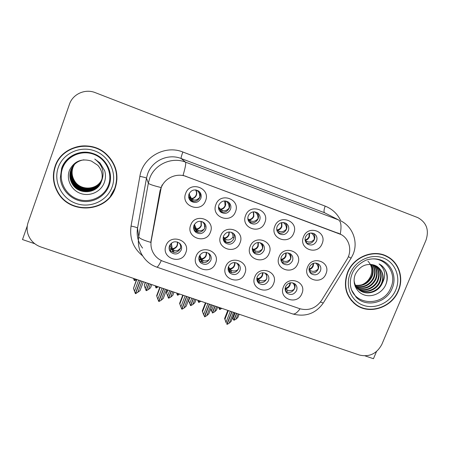 <?xml version="1.0" encoding="UTF-8"?>
<svg xmlns="http://www.w3.org/2000/svg" width="450" height="450" viewBox="0 0 450 450"><rect width="100%" height="100%" fill="white"/><g stroke="black" fill="none" stroke-linecap="round" stroke-linejoin="round"><path stroke-width="0.67" d="M281.329 256.843C280.406 259.622 281.025 261.923 283.179 263.734C287.077 265.77 290.166 264.808 292.449 260.854C293.394 258.002 292.736 255.667 290.469 253.856C286.599 251.949 283.551 252.945 281.329 256.843M289.879 253.496C291.071 255.229 291.291 257.119 290.543 259.161C288.495 262.856 285.587 263.908 281.835 262.311M279.09 256.899C273.791 269.016 293.377 275.968 297.793 263.632C303.188 251.606 283.562 244.44 279.09 256.899M169.476 245.818C168.694 248.169 169.11 250.273 170.73 252.129C174.988 255.184 178.498 254.464 181.254 249.964C182.064 247.511 181.592 245.351 179.837 243.472C175.59 240.609 172.131 241.391 169.476 245.818M180.737 244.592L180.562 248.349C177.84 252.799 174.369 253.513 170.162 250.487L169.189 249.114M165.966 245.751C160.779 258.204 181.53 265.399 185.782 252.72C191.076 240.368 170.274 232.948 165.966 245.751M309.488 266.991C308.543 269.798 309.167 272.087 311.361 273.87C315.163 275.782 318.189 274.804 320.423 270.934C321.384 268.059 320.721 265.736 318.431 263.959C314.646 262.159 311.664 263.171 309.488 266.991M317.565 263.481C318.769 265.202 318.988 267.086 318.229 269.139C316.333 272.627 313.594 273.741 310.005 272.492M307.564 267.148C302.243 279.146 321.508 285.986 325.957 273.774C331.358 261.866 312.064 254.818 307.564 267.148M189.011 194.023C188.117 196.892 188.797 199.299 191.053 201.234C195.227 203.507 198.484 202.556 200.829 198.388C201.752 195.407 201.004 192.949 198.585 191.014C194.451 188.938 191.261 189.945 189.011 194.023M199.063 191.385C200.368 193.219 200.649 195.21 199.912 197.353C197.589 201.471 194.372 202.41 190.243 200.166L189.489 199.485M185.681 193.393C180.399 206.083 201.229 213.654 205.577 200.728C210.96 188.139 190.08 180.332 185.681 193.393M285.564 286.678C284.676 289.282 285.204 291.471 287.151 293.254C291.043 295.476 294.182 294.576 296.572 290.554C297.484 287.882 296.916 285.654 294.874 283.871C290.998 281.767 287.893 282.707 285.564 286.678M294.322 283.494C295.206 285.092 295.307 286.779 294.637 288.546C292.494 292.314 289.53 293.31 285.756 291.544M283.387 287.044C278.123 298.991 297.517 305.713 301.905 293.552C307.26 281.694 287.831 274.764 283.387 287.044M223.577 236.036C222.699 238.731 223.284 241.02 225.338 242.893C229.416 245.239 232.667 244.339 235.08 240.182C235.986 237.398 235.35 235.063 233.167 233.19C229.112 230.996 225.917 231.947 223.577 236.036M233.274 233.274C234.304 234.979 234.478 236.784 233.792 238.691C231.401 242.803 228.189 243.697 224.156 241.369L223.881 241.132M220.68 235.868C215.415 248.243 235.682 255.431 240.03 242.837C245.396 230.558 225.084 223.138 220.68 235.868M248.248 215.876C247.309 218.829 248.029 221.243 250.397 223.11C254.362 225.051 257.456 224.044 259.673 220.089C260.634 217.041 259.864 214.588 257.366 212.732C253.429 210.932 250.391 211.984 248.248 215.876M256.95 212.49C258.536 214.346 258.924 216.461 258.103 218.824C256.005 222.643 253.018 223.684 249.143 221.951M245.616 215.488C240.294 227.908 260.421 235.226 264.836 222.57C270.253 210.246 250.082 202.708 245.616 215.488M193.961 225.366C193.106 227.998 193.663 230.265 195.632 232.161C199.817 234.72 203.158 233.859 205.661 229.579C206.539 226.851 205.926 224.528 203.816 222.621C199.659 220.247 196.374 221.164 193.961 225.366M204.379 223.138L204.694 228.201C202.219 232.431 198.917 233.28 194.777 230.749L194.051 229.995M190.716 225.079C185.473 237.583 206.083 244.901 210.403 232.166C215.747 219.757 195.086 212.214 190.716 225.079M257.265 276.716C256.399 279.281 256.911 281.464 258.806 283.269C262.789 285.649 266.006 284.782 268.464 280.659C269.353 278.027 268.796 275.799 266.799 273.988C262.834 271.738 259.656 272.649 257.265 276.716M266.558 273.803L266.822 278.747C264.465 282.757 261.321 283.657 257.4 281.436M254.779 276.981C249.531 289.052 269.246 295.886 273.606 283.601C278.944 271.62 259.189 264.577 254.779 276.981M277.121 226.519C276.165 229.5 276.885 231.907 279.287 233.741C283.162 235.558 286.183 234.534 288.354 230.664C289.333 227.604 288.562 225.163 286.043 223.341C282.201 221.648 279.225 222.711 277.121 226.519M285.322 222.964C286.926 224.803 287.314 226.912 286.476 229.292C284.563 232.875 281.756 233.994 278.061 232.656M274.821 226.254C269.483 238.545 289.266 245.734 293.715 233.218C299.143 221.018 279.321 213.604 274.821 226.254M218.886 205.042C217.963 207.962 218.672 210.375 220.995 212.276C225.062 214.369 228.229 213.384 230.507 209.329C231.446 206.308 230.681 203.85 228.212 201.954C224.184 200.031 221.074 201.06 218.886 205.042M228.184 201.932C229.686 203.799 230.046 205.881 229.252 208.176C227.008 212.192 223.869 213.159 219.853 211.095L219.639 210.932M215.91 204.536C210.606 217.091 231.081 224.533 235.463 211.742C240.862 199.288 220.343 191.616 215.91 204.536M305.511 236.993C304.537 239.991 305.257 242.387 307.676 244.181C311.468 245.897 314.426 244.856 316.558 241.065C317.554 237.994 316.783 235.569 314.257 233.781C310.494 232.183 307.581 233.252 305.511 236.993M313.273 233.319C314.854 235.136 315.225 237.229 314.381 239.591C312.604 242.966 309.954 244.142 306.439 243.107M303.531 236.835C298.17 249.002 317.627 256.072 322.104 243.681C327.549 231.609 308.059 224.319 303.531 236.835M252.697 246.527C251.797 249.272 252.399 251.567 254.514 253.412C258.497 255.589 261.664 254.655 264.009 250.605C264.932 247.781 264.279 245.447 262.052 243.602C258.086 241.56 254.97 242.539 252.697 246.527M261.782 243.416C262.918 245.143 263.126 247.011 262.406 249.013C260.145 252.956 257.057 253.912 253.136 251.876M250.138 246.471C244.851 258.716 264.774 265.787 269.156 253.322C274.534 241.172 254.576 233.882 250.138 246.471M199.237 256.292C198.422 258.733 198.883 260.876 200.616 262.721C204.778 265.511 208.181 264.724 210.814 260.37C211.657 257.844 211.146 255.651 209.289 253.789C205.138 251.167 201.786 252 199.237 256.292M209.779 254.289L209.796 258.654C207.191 262.963 203.828 263.734 199.71 260.977L199.114 260.297M196.082 256.343C190.868 268.667 211.264 275.732 215.556 263.188C220.866 250.965 200.424 243.669 196.082 256.343M228.493 266.591C227.655 269.1 228.144 271.266 229.967 273.094C234.039 275.664 237.341 274.832 239.878 270.596C240.744 268.014 240.21 265.798 238.275 263.959C234.219 261.54 230.957 262.418 228.493 266.591M238.382 264.049L238.545 268.785C236.036 272.97 232.768 273.791 228.741 271.249L228.521 271.041M225.681 266.749C220.449 278.944 240.502 285.896 244.828 273.482C250.149 261.382 230.057 254.211 225.681 266.749M56.981 190.873L57.189 191.244M161.156 187.869L151.228 240.638C150.306 246.426 151.718 251.561 155.453 256.033C157.646 258.514 160.312 260.314 163.457 261.422L299.666 308.678C308.61 311.04 315.889 308.317 321.502 300.51L346.882 259.537C352.35 251.111 349.656 239.062 341.162 234.574L186.097 176.451C176.513 172.626 164.554 178.082 161.156 187.869M365.13 355.899L373.455 358.723L376.493 351.551M27.287 225.883L22.5 239.563L34.768 243.731M228.926 269.747L228.594 269.629M200.88 259.898L199.997 259.588M196.431 231.249L194.282 230.479M228.347 242.325L228.257 242.702M228.218 242.657L227.059 242.241M225.63 241.729L223.858 241.093M172.373 249.891L171.073 249.435M55.08 166.314C52.223 175.033 52.982 183.487 57.358 191.666C69.306 215.213 107.539 212.591 115.177 188.117C119.16 175.371 116.291 164.115 106.582 154.344C90.956 138.971 61.481 145.682 55.08 166.314M110.514 195.969L115.217 187.554L116.978 178.982M347.546 272.424C343.012 285.711 345.797 296.499 355.911 304.785C369.388 315.056 391.849 307.626 398.396 290.874C403.971 278.246 399.218 262.789 387.619 256.669C374.001 248.648 353.593 256.618 347.546 272.424M353.694 302.991L356.799 305.032M156.713 267.092L156.78 267.114C151.656 265.326 147.442 262.266 144.135 257.94C139.286 251.679 137.481 244.609 138.729 236.728L148.348 183.172L149.619 178.493C154.474 164.391 171.697 156.561 185.473 162.118C186.193 163.058 185.383 167.462 183.049 175.331L340.256 234.051C341.646 226.221 341.077 221.513 338.552 219.915L324.585 212.754L181.131 158.507C168.266 153.309 152.196 160.611 147.673 173.779L146.486 178.149L137.526 228.218C136.361 235.586 138.049 242.213 142.582 248.085M142.633 255.881C133.256 248.13 129.392 238.196 131.046 226.091C134.888 226.806 137.047 227.514 137.526 228.218L138.729 236.728C139.196 238.326 143.213 240.21 150.789 242.37L160.048 190.676L162.157 184.888M57.381 191.638L57.172 191.267M425.976 240.249C429.306 230.046 426.583 222.502 417.825 217.631L95.299 92.655C85.168 88.476 72.782 94.016 69.457 104.242L28.136 222.396C26.843 226.204 26.769 230.046 27.922 233.927C30.06 240.238 34.335 244.569 40.742 246.926L359.477 355.044C369.36 357.294 376.824 353.734 381.864 344.346L425.976 240.249M389.88 258.441L386.848 256.258M65.008 152.466C60.609 156.088 57.454 160.566 55.547 165.893M228.347 310.562L224.955 319.207L226.288 322.988M224.955 319.207L224.606 318.504L227.796 310.376M234.579 312.677L231.114 321.407L229.196 323.19L227.205 324.338L226.98 324.051M226.806 324.202L231.823 311.743M232.014 311.811L227.104 324.304M230.355 311.248L226.074 322.144M226.192 322.954L224.606 318.504M233.482 312.306L229.196 323.19M286.729 292.056L285.604 291.218M290.396 282.78C290.272 285.964 288.697 287.977 285.677 288.821L285.148 288.377M285.705 291.296L285.677 288.821L286.999 289.794C288.101 290.886 293.462 291.291 294.491 288.416C295.02 286.616 294.418 284.754 292.697 282.847M318.246 269.089L318.06 269.032C318.549 266.929 317.767 264.926 315.72 263.031M318.06 269.032C315.534 271.491 312.975 272.002 310.382 270.562L309.049 269.719M239.175 314.235L237.881 317.464L236.053 319.162L238.134 313.886M232.588 317.728L233.252 318.999M232.751 317.317L233.758 320.136L233.128 318.96M236.734 313.408L234.039 320.231L236.053 319.162M235.142 312.868L233.061 318.156M233.758 320.136L236.548 313.346M218.863 307.344L219.606 309.403L220.224 307.811M219.51 309.369L218.672 307.282M219.673 309.229L219.881 309.493L221.839 308.357M220.41 307.873L219.786 309.465M218.616 307.26L218.976 308.289L218.531 307.232M314.398 239.558L314.218 239.496C311.676 242.021 309.105 242.618 306.501 241.284L305.184 240.547M314.218 239.496C314.612 236.919 313.599 234.748 311.186 232.982M62.764 166.404L63.506 164.261M63.253 165.909L64.26 163.125M205.909 302.951L202.528 311.664L203.906 315.478M202.528 311.664L202.258 310.984L205.431 302.794M212.22 305.094L208.806 313.836L206.775 315.664L204.773 316.817L204.553 316.502M204.368 316.682L209.362 304.127M209.559 304.189L204.666 316.783M207.877 303.621L203.614 314.601M203.878 315.473L202.258 310.984M211.044 304.695L206.775 315.664M256.944 280.041L259.166 282.403M256.967 277.723L257.58 278.606C260.854 277.976 262.502 276.024 262.519 272.739M262.868 272.711C262.963 276.081 261.394 278.224 258.142 279.146L257.58 278.606L257.721 281.183M256.928 278.376L257.13 278.792L256.854 278.488M258.204 281.655L258.142 279.146L259.369 280.091C260.381 281.16 265.669 281.52 266.692 278.623C267.216 276.773 266.619 274.888 264.915 272.976M256.854 279.338L257.13 278.792M183.178 295.239L179.814 304.02L179.612 303.362L182.779 295.104M189.568 297.411L186.204 306.169L184.061 308.042L182.042 309.201L181.839 308.841M179.814 304.02L181.738 309.099L186.609 296.404M186.812 296.477L181.935 309.167M185.107 295.897L180.861 306.968M188.314 296.983L184.061 308.042M228.083 269.077L231.103 272.554M228.476 266.642L229.674 268.796C233.134 268.099 234.771 266.017 234.585 262.553M234.877 262.564C235.17 266.079 233.601 268.329 230.164 269.319L229.674 268.796L229.832 271.401M228.212 267.542L229.101 268.706M230.254 271.856L230.164 269.319L231.283 270.231C232.206 271.266 237.414 271.592 238.427 268.661C238.95 266.799 238.382 264.915 236.728 263.008M228.206 270.017L229.129 268.954M160.144 287.432L156.797 296.28L156.673 295.644L159.823 287.319M166.624 289.626L163.271 298.457L161.049 300.319L159.013 301.483L158.828 301.056M156.797 296.28L158.704 301.382L163.558 288.585M163.761 288.652L158.906 301.449M162.034 288.067L157.804 299.228M165.279 289.17L161.049 300.319M199.367 255.971L200.267 258.3M200.565 259.082L201.842 261.894L201.718 259.324L201.302 258.829C204.913 258.081 206.539 255.904 206.184 252.298M199.845 255.099L201.302 258.829L201.482 261.461M200.627 258.593L199.243 256.275M201.836 261.889L202.562 262.519M206.421 252.343C206.882 255.966 205.312 258.294 201.718 259.324L202.736 260.201C203.558 261.214 208.693 261.495 209.694 258.536C210.218 256.714 209.706 254.863 208.153 252.973M198.827 258.446L200.166 259.414L200.672 258.952M136.806 279.512L133.476 288.433L136.564 279.433M143.37 281.739L140.034 290.644L135.681 293.664L135.534 293.124M133.476 288.433L135.366 293.563L140.197 280.665M140.4 280.733L135.574 293.631M138.651 280.136L134.443 291.386M141.941 281.256L137.734 292.494M171.09 243.422L172.665 251.347L172.952 251.764L172.8 249.165L172.463 248.692C176.164 247.916 177.789 245.683 177.334 241.987M171.36 243.186L172.665 251.353M169.183 246.847L170.274 246.032L171.737 248.788L170.274 246.032L170.196 244.451M172.952 251.758L173.526 252.304M169.74 250.723L171.737 248.788L169.712 250.672M177.519 242.049C178.076 245.751 176.507 248.124 172.8 249.165L173.706 250.009C175.826 251.404 178.082 250.819 180.478 248.237C180.996 246.561 180.579 244.8 179.229 242.955M169.099 247.477L171.27 249.154M290.565 259.11L290.441 259.071C290.908 256.838 290.098 254.779 288.006 252.894M290.441 259.071C287.933 261.568 285.429 262.108 282.926 260.696L281.61 259.83C283.601 259.414 285.053 258.21 285.964 256.213L286.222 252.911M285.84 252.984L285.581 255.926C284.659 257.912 283.129 259.054 280.98 259.341L281.61 259.83L281.638 261.99M281.031 260.415L280.89 259.245M217.732 306.962L216.506 310.112L214.549 311.906L216.624 306.585M210.69 308.998L211.776 311.76M210.763 308.841L211.719 311.743M215.201 306.107L212.518 312.981L214.549 311.906M213.587 305.556L211.517 310.882M212.231 312.885L215.01 306.039M262.423 248.963L262.367 248.946C262.811 246.594 261.984 244.485 259.875 242.629M262.367 248.946C259.875 251.477 257.428 252.051 255.026 250.667L253.806 249.834C255.847 249.429 257.316 248.214 258.227 246.201L258.345 242.488M252.776 249.463L252.27 248.856L252.776 249.463L252.349 249.756M258.024 242.511L257.884 245.925C256.967 247.933 255.426 249.081 253.249 249.368L253.806 249.834L253.868 252.332M252.804 251.252L253.558 252.157M253.389 251.989L253.249 249.368L252.298 248.192M196.026 299.599L194.799 302.771L192.769 304.554L194.833 299.199M189.894 297.523L188.674 300.696L188.499 300.201M193.399 298.71L190.727 305.64L192.769 304.554M188.674 300.696L190.536 305.572L193.202 298.642M191.762 298.153L189.697 303.519M190.62 305.348L190.727 305.64M234.051 237.859L232.768 237.437C233.274 235.794 232.824 234.067 231.418 232.268M232.768 237.437C230.316 239.979 227.953 240.587 225.681 239.254L225.776 241.83C226.603 242.449 228.358 242.466 231.036 241.881M225.776 241.83L224.674 241.037L224.584 238.466C226.648 238.072 228.127 236.863 229.022 234.844L229.314 231.964M225.681 239.254L223.329 236.829M223.189 237.69L223.543 238.095L223.161 238.421M223.543 238.095L223.436 237.791M223.2 238.984L224.674 241.037M174.037 292.14L172.822 295.335L170.713 297.113L172.772 291.713M167.833 290.036L166.618 293.237L166.466 292.635L167.496 289.924M171.315 291.218L168.66 298.204L170.713 297.113M166.618 293.237L168.463 298.136L171.124 291.15M169.661 290.661L167.608 296.066M168.57 297.855L168.66 298.204M205.026 226.952C204.801 224.82 203.934 223.093 202.427 221.777M204.278 229.078C201.651 230.861 199.502 231.21 197.82 230.113L196.819 229.348C198.945 228.954 200.458 227.728 201.364 225.669L201.201 221.383M194.226 224.764L194.636 227.256L195.75 228.966L195.261 229.258L193.551 227.632M200.993 221.344L201.111 225.428C200.199 227.475 198.636 228.645 196.408 228.932L196.819 229.348L196.937 231.964M194.259 230.428L195.722 228.684M195.519 229.191L196.92 231.958M194.513 226.924L194.833 227.649M196.594 231.609L196.408 228.932L194.4 224.438M151.774 284.591L150.559 287.809L148.382 289.575L150.429 284.136M145.491 282.459L144.276 285.683L145.226 282.369M148.956 283.635L146.306 290.672L148.382 289.575M144.276 285.683L146.109 290.604L148.759 283.567M147.279 283.067L145.232 288.512M146.244 290.244L146.306 290.672M197.91 300.24L198.669 302.31L199.294 300.707M198.574 302.276L197.797 300.201M198.748 302.108L198.951 302.406L200.919 301.264M199.474 300.769L198.855 302.372M197.781 300.195L198.152 301.23L197.758 300.189M281.52 222.66L281.486 226.479C280.558 228.493 279.011 229.641 276.846 229.928L276.767 229.86M276.863 230.321L276.846 229.928L277.47 230.338C279.484 229.95 280.952 228.746 281.863 226.721L281.874 222.581M286.493 229.258L286.329 229.202C283.804 231.761 281.289 232.391 278.786 231.092L277.47 230.338L277.493 231.846M286.329 229.202C286.65 226.389 285.581 224.151 283.129 222.48M176.704 293.046L177.384 295.104L178.099 293.518M177.576 294.891L177.767 295.234L179.752 294.081M178.29 293.586L177.671 295.2M253.339 211.854L253.513 216.152C252.591 218.188 251.038 219.347 248.844 219.628L247.838 218.621M248.957 221.704L248.844 219.628L249.39 220.016C251.449 219.634 252.939 218.419 253.851 216.377L253.643 211.821M247.888 219.088L248.169 219.381M258.12 218.79L257.974 218.739C255.459 221.333 253.007 221.996 250.605 220.736L249.39 220.016L249.446 222.126M257.974 218.739C258.188 215.64 257.068 213.334 254.61 211.815M248.355 219.634L248.046 219.819M155.233 285.761L155.936 287.837L156.651 286.245M156.15 287.567L156.324 287.966L158.321 286.813M156.842 286.307L156.223 287.938M224.679 200.936L225.079 205.65C224.162 207.703 222.593 208.873 220.376 209.16L218.481 206.809M219.088 210.015L220.044 211.23M220.517 211.511L220.376 209.16L220.849 209.52C222.953 209.143 224.46 207.922 225.371 205.858C225.979 204.086 225.833 202.444 224.921 200.936M218.481 206.843L219.69 208.907M229.269 208.142L229.134 208.097C226.643 210.729 224.252 211.427 221.951 210.201L220.849 209.52L220.928 211.708M229.134 208.097C229.191 204.626 228.021 202.258 225.619 200.987M219.021 209.88L219.791 209.126L219.431 209.312L218.616 208.676M133.504 278.392L134.224 280.485L134.938 278.876M134.477 280.108L134.618 280.614L136.558 279.428M135.129 278.944L134.516 280.581M195.536 189.906C196.554 191.498 196.768 193.185 196.172 194.974C195.255 197.049 193.674 198.231 191.43 198.512L189.197 194.479M190.322 198.872L191.419 200.869M191.593 200.947L191.43 198.512L191.824 198.844C193.972 198.478 195.502 197.252 196.414 195.165C197.055 193.247 196.819 191.498 195.716 189.922M189.326 193.314L189.765 197.044L190.732 198.259M199.924 197.319L199.811 197.274C197.336 199.941 195.007 200.683 192.819 199.491L191.824 198.844L191.931 201.077M199.811 197.274C199.789 193.629 198.641 191.244 196.363 190.119L196.155 189.99M189.568 199.614L190.749 198.45L190.254 198.585L188.651 197.061M108.478 185.107C104.254 197.038 89.893 203.608 77.647 199.164C65.334 194.895 58.134 180.501 62.488 168.412C66.656 156.257 81.383 149.614 93.679 154.282C106.043 158.771 112.883 173.244 108.478 185.107M101.306 181.648C103.207 175.641 102.043 170.19 97.808 165.302L91.373 161.044C81.444 158.147 74.154 161.207 69.502 170.213C65.829 179.286 71.314 190.277 80.623 193.472C89.904 196.785 100.659 191.874 104.13 183.009C105.666 179.055 105.868 174.994 104.737 170.826L100.001 162.945L94.748 159.047C102.819 165.218 105.008 172.749 101.306 181.648C97.588 193.686 79.037 195.345 72.523 184.348C69.739 179.792 69.159 175.078 70.779 170.207C73.204 164.289 77.591 160.824 83.942 159.817M55.395 166.427C61.74 145.991 90.951 139.371 106.403 154.626C115.982 164.289 118.8 175.416 114.868 188.004C107.314 212.203 69.525 214.824 57.679 191.571C53.325 183.459 52.56 175.078 55.395 166.427M65.109 152.814C74.126 145.918 84.156 144.169 95.192 147.572M103.551 151.892L106.504 154.294C113.664 161.173 117.045 169.447 116.646 179.106M102.043 178.746C98.342 190.176 80.73 191.604 74.537 181.148C71.876 176.777 71.319 172.26 72.872 167.591L74.486 164.368M102.054 178.667C98.302 190.029 80.797 191.396 74.633 180.996C71.977 176.636 71.421 172.125 72.973 167.468M101.992 179.049L101.953 179.162C98.359 190.8 80.438 192.398 74.149 181.766C71.46 177.362 70.903 172.806 72.467 168.097L74.267 164.588M102.004 178.971L101.992 179.01C98.409 190.631 80.522 192.223 74.244 181.614C71.567 177.216 71.004 172.671 72.568 167.974L74.323 164.531M101.936 179.359L101.796 179.769C98.173 191.503 80.094 193.118 73.749 182.396C71.044 177.953 70.476 173.357 72.056 168.615L74.053 164.812M101.953 179.28L101.835 179.612C98.218 191.329 80.184 192.938 73.851 182.239C71.151 177.806 70.582 173.222 72.157 168.486L74.104 164.756M101.874 179.668L101.633 180.382C97.982 192.223 79.751 193.849 73.35 183.037C70.616 178.554 70.048 173.919 71.64 169.132L73.839 165.049M101.891 179.589L101.677 180.231C98.027 192.043 79.836 193.663 73.451 182.874C70.723 178.403 70.155 173.779 71.741 169.003L73.89 164.993M101.801 179.983L101.469 181.013C97.785 192.949 79.397 194.591 72.939 183.69C70.183 179.167 69.604 174.493 71.212 169.667L73.626 165.291M101.818 179.904L101.514 180.855C97.836 192.763 79.487 194.406 73.041 183.521C70.29 179.016 69.716 174.352 71.319 169.532L73.682 165.229M101.745 180.219L101.346 181.485C97.639 193.5 79.127 195.154 72.63 184.185C69.851 179.634 69.272 174.932 70.886 170.072L73.474 165.476M369.309 259.324C384.902 256.011 397.671 273.071 390.881 287.612C383.704 307.17 353.008 305.837 350.499 285.593M382.067 283.624C384.564 276.283 382.821 270.506 376.83 266.299L374.738 265.309C366.396 262.941 359.966 265.854 355.449 274.061C351.793 282.319 355.978 292.129 364.011 294.874C372.004 297.731 381.831 293.175 385.543 285.199C387.186 281.638 387.675 278.004 387.011 274.303C385.881 269.865 383.389 266.49 379.541 264.184L379.069 263.925C385.329 269.168 386.331 275.738 382.067 283.624C378.517 291.881 367.301 295.762 360.017 290.559C356.597 288.202 354.611 284.811 354.066 280.389M367.92 261.157C371.796 265.264 372.746 270.163 370.766 275.85C368.978 280.125 365.94 283.146 361.654 284.912M347.816 272.52C353.801 256.877 374.006 248.991 387.478 256.939C398.947 263.002 403.65 278.286 398.137 290.779C391.663 307.35 369.444 314.713 356.108 304.554C346.089 296.353 343.322 285.677 347.816 272.52M383.349 254.812L387.478 256.939M371.368 264.426C373.567 268.335 373.753 272.469 371.931 276.823C368.325 283.517 362.863 286.414 355.551 285.502M371.036 264.386C373.084 268.251 373.219 272.284 371.447 276.497C367.931 283.061 362.588 285.969 355.41 285.221M372.651 264.645C375.48 268.706 375.896 273.206 373.899 278.145C369.911 285.362 364.005 288.174 356.164 286.582M372.33 264.577C375.002 268.611 375.356 273.021 373.404 277.813C369.517 284.901 363.718 287.736 356.006 286.324M373.894 264.994C377.387 269.145 378.051 273.971 375.891 279.484C371.509 287.224 365.164 289.924 356.856 287.578M373.584 264.892C376.909 269.027 377.511 273.774 375.39 279.146C371.109 286.757 364.871 289.491 356.676 287.336M375.109 265.455C379.299 269.646 380.239 274.776 377.916 280.839C374.653 288.377 364.804 292.399 357.626 288.501M374.822 265.343C378.821 269.528 379.688 274.579 377.409 280.496C374.192 287.916 364.567 291.954 357.429 288.276M376.228 265.967C381.206 270.141 382.455 275.563 379.974 282.223C376.515 290.25 365.726 294.171 358.476 289.344M358.099 289.103L355.14 286.369M375.958 265.832C380.728 270.017 381.898 275.366 379.457 281.874C376.048 289.777 365.501 293.732 358.256 289.142M357.626 288.743L357.255 288.478M377.038 266.423C382.635 270.54 384.137 276.154 381.544 283.275C378 291.51 366.806 295.386 359.533 290.194C357.041 288.484 355.286 286.166 354.274 283.236M353.908 302.782L351.118 300.274M379.957 264.431C387.377 268.616 389.334 280.058 384.182 287.601M160.262 191.121L160.048 190.676M338.884 233.516L337.86 232.931M186.097 176.451L185.777 176.113M151.228 240.638L151.065 239.934M325.176 206.117C323.871 209.649 323.674 211.866 324.585 212.754L338.552 219.915L185.473 162.118L181.131 158.507C180.945 157.866 181.519 155.7 182.857 152.01L325.176 206.117C332.348 208.974 337.562 213.907 340.819 220.911M160.937 187.498C153.141 185.586 148.944 184.146 148.348 183.172L146.486 178.149C145.958 177.705 143.752 177.109 139.871 176.366C142.701 157.202 164.993 144.613 182.857 152.01M300.054 308.807C297.141 312.756 294.688 314.471 292.691 313.954L292.528 313.897M320.434 302.057L323.303 303.002C315.709 313.611 305.505 317.261 292.691 313.954L156.78 267.114C157.607 267.216 159.126 265.022 161.331 260.539M348.351 256.652L351.101 258.165L323.634 302.473M341.201 221.102C353.188 227.081 358.363 242.674 352.991 254.526L351.152 258.081M131.046 226.091L139.871 176.366M285.165 288.248C288.141 287.651 289.749 285.857 289.98 282.864M286.999 289.794L287.027 292.168M313.622 263.25L313.256 266.062C312.368 268.009 310.961 269.201 309.043 269.646M313.183 263.396L312.829 265.764C312.069 267.441 310.809 268.526 309.037 269.027M310.382 270.562L310.382 272.661M309.212 233.37L308.998 236.638C308.216 238.371 306.917 239.479 305.089 239.957M309.623 233.229L309.426 236.897C308.526 238.866 307.108 240.064 305.168 240.48M306.501 241.284L306.506 243.135M259.369 280.091L259.425 282.482M231.283 270.231L231.368 272.616M228.876 269.449L228.218 270.084M202.736 260.201L202.843 262.575M200.34 259.363L199.176 260.488M173.706 250.009L173.846 252.349M282.926 260.696L282.954 262.822M255.026 250.667L255.077 252.799M229.022 231.981L228.729 234.591C227.824 236.604 226.282 237.752 224.106 238.033L224.269 240.66M197.82 230.113L197.921 232.189M195.396 229.241L194.231 230.377M278.786 231.092L278.809 232.971M250.605 220.736L250.65 222.615M221.951 210.201L222.019 212.074M219.544 209.317L219.004 209.841M192.819 199.491L192.909 201.336M190.367 198.591L189.478 199.468M109.074 185.574C105.244 196.234 93.549 203.04 82.069 201.268C70.577 199.564 61.065 189.467 60.345 177.953L61.656 168.368C65.661 156.189 80.291 149.169 92.706 153.416C106.116 157.393 113.951 173.047 109.074 185.574M58.258 167.468C63.135 153.219 80.409 145.429 94.809 150.919C109.282 156.195 117.259 173.138 112.095 186.998C107.145 200.936 90.371 208.62 76.044 203.445C61.639 198.478 53.167 181.637 58.258 167.468M376.791 259.048L380.683 260.004C391.708 263.632 397.131 277.228 392.186 288.321C386.618 302.856 366.188 307.98 356.181 297.231L351.54 289.912M350.235 273.398C355.416 260.556 370.935 253.271 383.102 257.912C395.348 262.367 401.186 277.403 395.786 289.924C390.566 302.512 375.446 309.707 363.319 305.314C351.118 301.112 344.874 286.178 350.235 273.398M282.156 262.755L283.179 263.734M170.162 250.487L170.73 252.129M310.556 273.173L311.361 273.87M190.243 200.166L191.053 201.234M286.031 292.016L287.151 293.254M224.156 241.369L225.338 242.893M249.311 222.143L250.397 223.11M194.777 230.749L195.632 232.161M257.473 281.582L258.806 283.269M278.505 233.117L279.287 233.741M219.853 211.095L220.995 212.276M307.114 243.771L307.676 244.181M253.215 252.006L254.514 253.412M199.71 260.977L200.616 262.721M228.741 271.249L229.967 273.094M341.162 234.574L340.166 234M57.578 191.379L57.358 191.666M354.375 303.497L355.911 304.785M234.557 312.671L231.114 321.407M239.158 314.229L237.881 317.464M212.209 305.089L208.806 313.836M200.666 258.66L199.446 256.989L198.883 257.653M199.153 260.421L200.171 259.414M169.684 250.616L171.107 249.193M217.721 306.962L216.472 310.157M223.554 237.966L223.194 237.623M193.725 227.931L194.636 227.256L195.795 228.803M194.203 230.321L195.261 229.258M248.361 219.606L247.978 219.555M219.814 209.087L219.212 208.423L218.717 208.783M218.976 209.773L219.431 209.312M190.806 198.388L189.765 197.044L188.848 197.364M189.444 199.406L190.254 198.585M60.345 177.953L61.74 168.351C65.829 156.218 80.364 149.226 92.706 153.416C80.319 149.141 65.565 156.167 61.616 168.373L60.345 177.953M106.403 154.626L106.504 154.294M376.931 259.071L380.683 260.004C376.892 258.677 372.859 258.508 368.589 259.493C366.165 259.408 355.337 264.977 352.08 273.898C349.83 279.816 349.762 285.441 351.877 290.779L356.181 297.231L351.602 290.076M359.533 290.194L360.017 290.559"/></g></svg>
